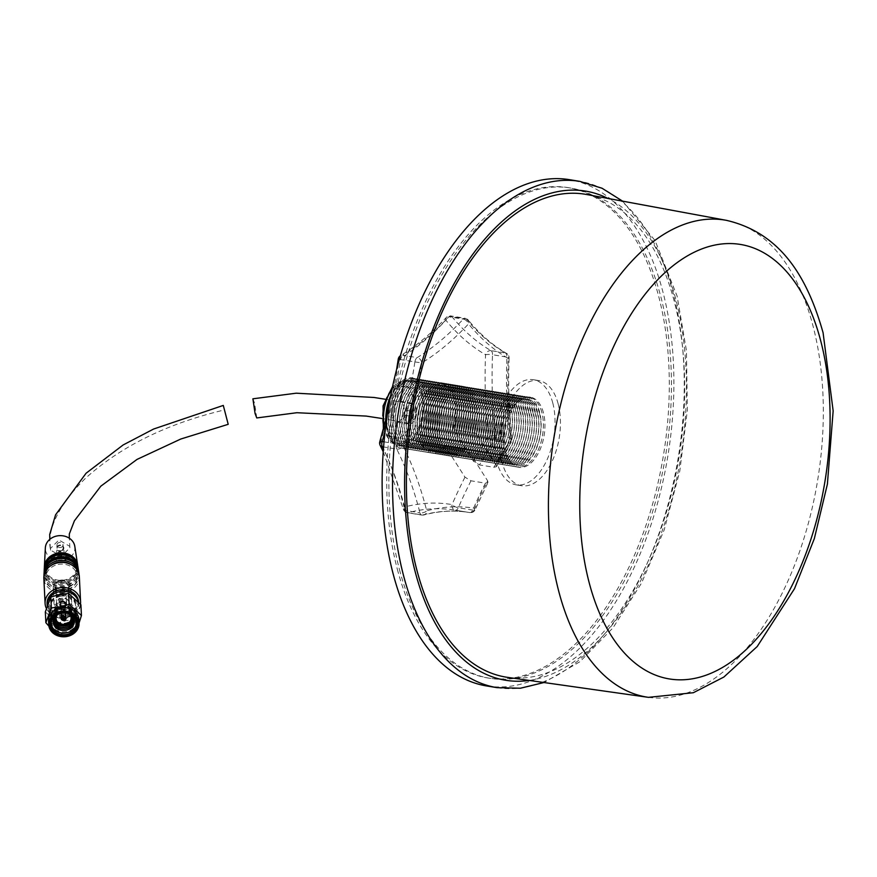 <?xml version="1.0" encoding="UTF-8"?>
<svg xmlns="http://www.w3.org/2000/svg" width="877" height="877" viewBox="0 0 877 877"><rect width="100%" height="100%" fill="white"/><g stroke="black" fill="none" stroke-linecap="round" stroke-linejoin="round"><path stroke-width="0.66" stroke-dasharray="4.38 3.29" d="M405.196 419.436A10.524 5.821 99.3 0 0 409.044 424.051A10.524 5.821 99.3 0 0 415.183 418.987A10.524 5.821 99.3 0 0 416.268 407.871A10.524 5.821 99.3 0 0 412.431 403.267A10.524 5.821 99.3 0 0 406.292 408.32A10.524 5.821 99.3 0 0 405.196 419.436M392.633 417.386A10.524 5.821 99.3 0 0 396.47 421.99A10.524 5.821 99.3 0 0 402.62 416.937A10.524 5.821 99.3 0 0 403.705 405.821A10.524 5.821 99.3 0 0 399.868 401.217A10.524 5.821 99.3 0 0 393.729 406.27A10.524 5.821 99.3 0 0 392.633 417.386M507.651 677.373A244.661 135.201 99.3 0 0 649.397 558.397A244.661 135.201 99.3 0 0 674.216 301.26A244.661 135.201 99.3 0 0 586.505 194.475M486.669 685.957A256.501 141.745 99.3 0 0 636.329 562.749A256.501 141.745 99.3 0 0 662.913 291.898A256.501 141.745 99.3 0 0 569.348 179.653M399.484 569.633A248.443 137.294 99.3 0 0 490.111 678.349A248.443 137.294 99.3 0 0 635.069 559.011A248.443 137.294 99.3 0 0 660.809 296.678A248.443 137.294 99.3 0 0 570.182 187.963A248.443 137.294 99.3 0 0 425.235 307.301A248.443 137.294 99.3 0 0 399.484 569.633M397.347 569.283A248.443 137.294 99.3 0 0 487.974 677.998A248.443 137.294 99.3 0 0 632.92 558.66A248.443 137.294 99.3 0 0 658.671 296.327A248.443 137.294 99.3 0 0 568.044 187.612A248.443 137.294 99.3 0 0 423.087 306.95A248.443 137.294 99.3 0 0 397.347 569.283M552.784 403.014A53.278 29.434 99.3 0 0 533.348 379.697A53.278 29.434 99.3 0 0 502.269 405.295A53.278 29.434 99.3 0 0 496.744 461.543A53.278 29.434 99.3 0 0 516.18 484.849A53.278 29.434 99.3 0 0 547.259 459.263A53.278 29.434 99.3 0 0 552.784 403.014M558.167 403.891A53.278 29.434 99.3 0 0 538.73 380.574A53.278 29.434 99.3 0 0 507.651 406.172A53.278 29.434 99.3 0 0 502.126 462.42A53.278 29.434 99.3 0 0 521.563 485.737A53.278 29.434 99.3 0 0 552.642 460.14A53.278 29.434 99.3 0 0 558.167 403.891M541.876 412.508A35.518 19.623 99.3 0 0 528.919 396.974A35.518 19.623 99.3 0 0 516.761 401.502A35.518 19.623 99.3 0 0 504.516 451.534A35.497 19.623 99.3 0 0 507.388 458.89A35.497 19.623 99.3 0 0 533.413 458.265A35.497 19.623 99.3 0 0 541.854 412.519A35.497 19.623 99.3 0 0 516.75 401.513A35.497 19.623 99.3 0 0 504.516 451.523A35.518 19.623 99.3 0 0 507.388 458.901A35.518 19.623 99.3 0 0 517.474 467.068A35.518 19.623 99.3 0 0 538.193 450.011A35.518 19.623 99.3 0 0 541.876 412.508M543.444 412.771A35.518 19.623 99.3 0 0 530.486 397.226A35.518 19.623 99.3 0 0 509.767 414.284A35.518 19.623 99.3 0 0 506.084 451.787A35.518 19.623 99.3 0 0 519.041 467.331A35.518 19.623 99.3 0 0 539.761 450.263A35.518 19.623 99.3 0 0 543.444 412.771M539.541 413.615A33.183 18.34 99.3 0 0 514.909 404.472A33.183 18.34 99.3 0 0 504.626 450.065A33.183 18.34 99.3 0 0 529.259 459.208A33.183 18.34 99.3 0 0 539.541 413.615M539.651 412.157A35.497 19.623 99.3 0 0 513.297 402.379A35.497 19.623 99.3 0 0 502.313 451.162A35.497 19.623 99.3 0 0 528.667 460.94A35.497 19.623 99.3 0 0 539.651 412.157M537.338 413.253A33.183 18.34 99.3 0 0 512.705 404.111A33.183 18.34 99.3 0 0 502.433 449.715A33.183 18.34 99.3 0 0 527.066 458.846A33.183 18.34 99.3 0 0 537.338 413.253M537.458 411.795A35.497 19.623 99.3 0 0 511.105 402.017A35.497 19.623 99.3 0 0 500.109 450.8A35.497 19.623 99.3 0 0 526.463 460.578A35.497 19.623 99.3 0 0 537.458 411.795M535.134 412.892A33.183 18.34 99.3 0 0 510.502 403.749A33.183 18.34 99.3 0 0 500.23 449.353A33.183 18.34 99.3 0 0 524.863 458.485A33.183 18.34 99.3 0 0 535.134 412.892M535.255 411.434A35.497 19.623 99.3 0 0 508.901 401.666A35.497 19.623 99.3 0 0 497.906 450.438A35.497 19.623 99.3 0 0 524.26 460.217A35.497 19.623 99.3 0 0 535.255 411.434M532.931 412.53A33.183 18.34 99.3 0 0 508.298 403.398A33.183 18.34 99.3 0 0 498.026 448.991A33.183 18.34 99.3 0 0 522.659 458.134A33.183 18.34 99.3 0 0 532.931 412.53M533.052 411.083A35.497 19.623 99.3 0 0 506.698 401.304A35.497 19.623 99.3 0 0 495.713 450.087A35.497 19.623 99.3 0 0 522.056 459.855A35.497 19.623 99.3 0 0 533.052 411.083M530.728 412.168A33.183 18.34 99.3 0 0 506.095 403.036A33.183 18.34 99.3 0 0 495.823 448.629A33.183 18.34 99.3 0 0 520.456 457.772A33.183 18.34 99.3 0 0 530.728 412.168M530.848 410.721A35.497 19.623 99.3 0 0 504.494 400.942A35.497 19.623 99.3 0 0 493.51 449.726A35.497 19.623 99.3 0 0 519.864 459.504A35.497 19.623 99.3 0 0 530.848 410.721M528.535 411.817A33.183 18.34 99.3 0 0 503.902 402.675A33.183 18.34 99.3 0 0 493.63 448.268A33.183 18.34 99.3 0 0 518.263 457.41A33.183 18.34 99.3 0 0 528.535 411.817M528.645 410.359A35.497 19.623 99.3 0 0 502.302 400.581A35.497 19.623 99.3 0 0 491.306 449.364A35.497 19.623 99.3 0 0 517.66 459.142A35.497 19.623 99.3 0 0 528.645 410.359M526.332 411.456A33.183 18.34 99.3 0 0 501.699 402.313A33.183 18.34 99.3 0 0 491.427 447.917A33.183 18.34 99.3 0 0 516.06 457.049A33.183 18.34 99.3 0 0 526.332 411.456M526.452 409.998A35.497 19.623 99.3 0 0 500.098 400.23A35.497 19.623 99.3 0 0 489.103 449.002A35.497 19.623 99.3 0 0 515.457 458.781A35.497 19.623 99.3 0 0 526.452 409.998M524.128 411.094A33.183 18.34 99.3 0 0 499.495 401.951A33.183 18.34 99.3 0 0 489.223 447.555A33.183 18.34 99.3 0 0 513.856 456.687A33.183 18.34 99.3 0 0 524.128 411.094M524.249 409.647A35.497 19.623 99.3 0 0 497.895 399.868A35.497 19.623 99.3 0 0 486.899 448.651A35.497 19.623 99.3 0 0 513.253 458.419A35.497 19.623 99.3 0 0 524.249 409.647M521.925 410.732A33.183 18.34 99.3 0 0 497.292 401.6A33.183 18.34 99.3 0 0 487.02 447.193A33.183 18.34 99.3 0 0 511.653 456.336A33.183 18.34 99.3 0 0 521.925 410.732M522.045 409.285A35.497 19.623 99.3 0 0 495.691 399.506A35.497 19.623 99.3 0 0 484.707 448.29A35.497 19.623 99.3 0 0 511.05 458.068A35.497 19.623 99.3 0 0 522.045 409.285M519.721 410.37A33.183 18.34 99.3 0 0 495.088 401.238A33.183 18.34 99.3 0 0 484.817 446.832A33.183 18.34 99.3 0 0 509.449 455.974A33.183 18.34 99.3 0 0 519.721 410.37M519.842 408.923A35.497 19.623 99.3 0 0 493.488 399.145A35.497 19.623 99.3 0 0 482.503 447.928A35.497 19.623 99.3 0 0 508.857 457.706A35.497 19.623 99.3 0 0 519.842 408.923M517.529 410.019A33.183 18.34 99.3 0 0 492.896 400.877A33.183 18.34 99.3 0 0 482.624 446.47A33.183 18.34 99.3 0 0 507.257 455.612A33.183 18.34 99.3 0 0 517.529 410.019M517.638 408.561A35.497 19.623 99.3 0 0 491.295 398.783A35.497 19.623 99.3 0 0 480.3 447.566A35.497 19.623 99.3 0 0 506.654 457.345A35.497 19.623 99.3 0 0 517.638 408.561M515.325 409.658A33.183 18.34 99.3 0 0 490.692 400.515A33.183 18.34 99.3 0 0 480.421 446.119A33.183 18.34 99.3 0 0 505.053 455.251A33.183 18.34 99.3 0 0 515.325 409.658M515.446 408.2A35.497 19.623 99.3 0 0 489.092 398.432A35.497 19.623 99.3 0 0 478.097 447.204A35.497 19.623 99.3 0 0 504.45 456.983A35.497 19.623 99.3 0 0 515.446 408.2M513.122 409.296A33.183 18.34 99.3 0 0 488.489 400.153A33.183 18.34 99.3 0 0 478.217 445.757A33.183 18.34 99.3 0 0 502.85 454.9A33.183 18.34 99.3 0 0 513.122 409.296M513.242 407.849A35.497 19.623 99.3 0 0 486.888 398.07A35.497 19.623 99.3 0 0 475.893 446.853A35.497 19.623 99.3 0 0 502.247 456.621A35.497 19.623 99.3 0 0 513.242 407.849M510.918 408.934A33.183 18.34 99.3 0 0 486.286 399.802A33.183 18.34 99.3 0 0 476.014 445.395A33.183 18.34 99.3 0 0 500.646 454.538A33.183 18.34 99.3 0 0 510.918 408.934M511.039 407.487A35.497 19.623 99.3 0 0 484.685 397.709A35.497 19.623 99.3 0 0 473.701 446.492A35.497 19.623 99.3 0 0 500.054 456.27A35.497 19.623 99.3 0 0 511.039 407.487M508.726 408.572A33.183 18.34 99.3 0 0 484.093 399.441A33.183 18.34 99.3 0 0 473.81 445.034A33.183 18.34 99.3 0 0 498.443 454.176A33.183 18.34 99.3 0 0 508.726 408.572M508.835 407.125A35.497 19.623 99.3 0 0 482.482 397.347A35.497 19.623 99.3 0 0 471.497 446.13A35.497 19.623 99.3 0 0 497.851 455.908A35.497 19.623 99.3 0 0 508.835 407.125M506.522 408.222A33.183 18.34 99.3 0 0 481.89 399.079A33.183 18.34 99.3 0 0 471.618 444.683A33.183 18.34 99.3 0 0 496.25 453.815A33.183 18.34 99.3 0 0 506.522 408.222M506.632 406.764A35.497 19.623 99.3 0 0 480.289 396.985A35.497 19.623 99.3 0 0 469.294 445.768A35.497 19.623 99.3 0 0 495.648 455.547A35.497 19.623 99.3 0 0 506.632 406.764M504.319 407.86A33.183 18.34 99.3 0 0 479.686 398.717A33.183 18.34 99.3 0 0 469.414 444.321A33.183 18.34 99.3 0 0 494.047 453.453A33.183 18.34 99.3 0 0 504.319 407.86M504.439 406.402A35.497 19.623 99.3 0 0 478.086 396.634A35.497 19.623 99.3 0 0 467.09 445.406A35.497 19.623 99.3 0 0 493.444 455.185A35.497 19.623 99.3 0 0 504.439 406.402M502.115 407.498A33.183 18.34 99.3 0 0 477.483 398.366A33.183 18.34 99.3 0 0 467.211 443.959A33.183 18.34 99.3 0 0 491.844 453.102A33.183 18.34 99.3 0 0 502.115 407.498M502.236 406.051A35.497 19.623 99.3 0 0 475.882 396.272A35.497 19.623 99.3 0 0 464.898 445.056A35.497 19.623 99.3 0 0 491.241 454.823A35.497 19.623 99.3 0 0 502.236 406.051M499.912 407.136A33.183 18.34 99.3 0 0 475.279 398.005A33.183 18.34 99.3 0 0 465.007 443.598A33.183 18.34 99.3 0 0 489.64 452.74A33.183 18.34 99.3 0 0 499.912 407.136M500.033 405.689A35.497 19.623 99.3 0 0 473.679 395.911A35.497 19.623 99.3 0 0 462.694 444.694A35.497 19.623 99.3 0 0 489.048 454.472A35.497 19.623 99.3 0 0 500.033 405.689M497.719 406.785A33.183 18.34 99.3 0 0 473.087 397.643A33.183 18.34 99.3 0 0 462.804 443.236A33.183 18.34 99.3 0 0 487.437 452.379A33.183 18.34 99.3 0 0 497.719 406.785M497.829 405.327A35.497 19.623 99.3 0 0 471.475 395.549A35.497 19.623 99.3 0 0 460.491 444.332A35.497 19.623 99.3 0 0 486.845 454.111A35.497 19.623 99.3 0 0 497.829 405.327M495.516 406.424A33.183 18.34 99.3 0 0 470.883 397.281A33.183 18.34 99.3 0 0 460.611 442.885A33.183 18.34 99.3 0 0 485.244 452.017A33.183 18.34 99.3 0 0 495.516 406.424M495.637 404.966A35.497 19.623 99.3 0 0 469.283 395.187A35.497 19.623 99.3 0 0 458.287 443.97A35.497 19.623 99.3 0 0 484.641 453.749A35.497 19.623 99.3 0 0 495.637 404.966M493.312 406.062A33.183 18.34 99.3 0 0 468.68 396.919A33.183 18.34 99.3 0 0 458.408 442.523A33.183 18.34 99.3 0 0 483.041 451.655A33.183 18.34 99.3 0 0 493.312 406.062M493.433 404.615A35.497 19.623 99.3 0 0 467.079 394.836A35.497 19.623 99.3 0 0 456.084 443.619A35.497 19.623 99.3 0 0 482.438 453.387A35.497 19.623 99.3 0 0 493.433 404.615M491.109 405.7A33.183 18.34 99.3 0 0 466.476 396.568A33.183 18.34 99.3 0 0 456.204 442.161A33.183 18.34 99.3 0 0 480.837 451.304A33.183 18.34 99.3 0 0 491.109 405.7M491.23 404.253A35.497 19.623 99.3 0 0 464.876 394.475A35.497 19.623 99.3 0 0 453.891 443.258A35.497 19.623 99.3 0 0 480.234 453.036A35.497 19.623 99.3 0 0 491.23 404.253M488.906 405.338A33.183 18.34 99.3 0 0 464.273 396.207A33.183 18.34 99.3 0 0 454.001 441.8A33.183 18.34 99.3 0 0 478.634 450.942A33.183 18.34 99.3 0 0 488.906 405.338M489.026 403.891A35.497 19.623 99.3 0 0 462.672 394.113A35.497 19.623 99.3 0 0 451.688 442.896A35.497 19.623 99.3 0 0 478.042 452.675A35.497 19.623 99.3 0 0 489.026 403.891M486.713 404.988A33.183 18.34 99.3 0 0 462.08 395.845A33.183 18.34 99.3 0 0 451.808 441.438A33.183 18.34 99.3 0 0 476.441 450.581A33.183 18.34 99.3 0 0 486.713 404.988M486.823 403.53A35.497 19.623 99.3 0 0 460.469 393.751A35.497 19.623 99.3 0 0 449.484 442.534A35.497 19.623 99.3 0 0 475.838 452.313A35.497 19.623 99.3 0 0 486.823 403.53M484.51 404.626A33.183 18.34 99.3 0 0 459.877 395.483A33.183 18.34 99.3 0 0 449.605 441.087A33.183 18.34 99.3 0 0 474.238 450.219A33.183 18.34 99.3 0 0 484.51 404.626M484.63 403.168A35.497 19.623 99.3 0 0 458.276 393.4A35.497 19.623 99.3 0 0 447.281 442.172A35.497 19.623 99.3 0 0 473.635 451.951A35.497 19.623 99.3 0 0 484.63 403.168M482.306 404.264A33.183 18.34 99.3 0 0 457.673 395.121A33.183 18.34 99.3 0 0 447.402 440.725A33.183 18.34 99.3 0 0 472.034 449.868A33.183 18.34 99.3 0 0 482.306 404.264M482.427 402.817A35.497 19.623 99.3 0 0 456.073 393.039A35.497 19.623 99.3 0 0 445.077 441.822A35.497 19.623 99.3 0 0 471.431 451.589A35.497 19.623 99.3 0 0 482.427 402.817M480.103 403.902A33.183 18.34 99.3 0 0 455.47 394.771A33.183 18.34 99.3 0 0 445.198 440.364A33.183 18.34 99.3 0 0 469.831 449.506A33.183 18.34 99.3 0 0 480.103 403.902M480.223 402.455A35.497 19.623 99.3 0 0 453.869 392.677A35.497 19.623 99.3 0 0 442.885 441.46A35.497 19.623 99.3 0 0 469.228 451.238A35.497 19.623 99.3 0 0 480.223 402.455M477.899 403.541A33.183 18.34 99.3 0 0 453.266 394.409A33.183 18.34 99.3 0 0 442.995 440.002A33.183 18.34 99.3 0 0 467.627 449.145A33.183 18.34 99.3 0 0 477.899 403.541M478.02 402.094A35.497 19.623 99.3 0 0 451.666 392.315A35.497 19.623 99.3 0 0 440.682 441.098A35.497 19.623 99.3 0 0 467.035 450.877A35.497 19.623 99.3 0 0 478.02 402.094M475.707 403.19A33.183 18.34 99.3 0 0 451.074 394.047A33.183 18.34 99.3 0 0 440.802 439.651A33.183 18.34 99.3 0 0 465.435 448.783A33.183 18.34 99.3 0 0 475.707 403.19M475.816 401.732A35.497 19.623 99.3 0 0 449.473 391.953A35.497 19.623 99.3 0 0 438.478 440.736A35.497 19.623 99.3 0 0 464.832 450.515A35.497 19.623 99.3 0 0 475.816 401.732M473.503 402.828A33.183 18.34 99.3 0 0 448.871 393.685A33.183 18.34 99.3 0 0 438.599 439.289A33.183 18.34 99.3 0 0 463.231 448.421A33.183 18.34 99.3 0 0 473.503 402.828M473.624 401.37A35.497 19.623 99.3 0 0 447.27 391.602A35.497 19.623 99.3 0 0 436.275 440.375A35.497 19.623 99.3 0 0 462.628 450.153A35.497 19.623 99.3 0 0 473.624 401.37M471.3 402.466A33.183 18.34 99.3 0 0 446.667 393.324A33.183 18.34 99.3 0 0 436.395 438.928A33.183 18.34 99.3 0 0 461.028 448.07A33.183 18.34 99.3 0 0 471.3 402.466M471.42 401.019A35.497 19.623 99.3 0 0 445.067 391.241A35.497 19.623 99.3 0 0 434.071 440.024A35.497 19.623 99.3 0 0 460.425 449.791A35.497 19.623 99.3 0 0 471.42 401.019M469.096 402.104A33.183 18.34 99.3 0 0 444.464 392.973A33.183 18.34 99.3 0 0 434.192 438.566A33.183 18.34 99.3 0 0 458.824 447.708A33.183 18.34 99.3 0 0 469.096 402.104M469.217 400.657A35.497 19.623 99.3 0 0 442.863 390.879A35.497 19.623 99.3 0 0 431.879 439.662A35.497 19.623 99.3 0 0 458.232 449.441A35.497 19.623 99.3 0 0 469.217 400.657M466.904 401.754A33.183 18.34 99.3 0 0 442.26 392.611A33.183 18.34 99.3 0 0 431.988 438.204A33.183 18.34 99.3 0 0 456.621 447.347A33.183 18.34 99.3 0 0 466.904 401.754M467.013 400.296A35.497 19.623 99.3 0 0 440.66 390.517A35.497 19.623 99.3 0 0 429.675 439.3A35.497 19.623 99.3 0 0 456.029 449.079A35.497 19.623 99.3 0 0 467.013 400.296M464.7 401.392A33.183 18.34 99.3 0 0 440.068 392.249A33.183 18.34 99.3 0 0 429.796 437.853A33.183 18.34 99.3 0 0 454.429 446.985A33.183 18.34 99.3 0 0 464.7 401.392M464.81 399.934A35.497 19.623 99.3 0 0 438.467 390.155A35.497 19.623 99.3 0 0 427.472 438.938A35.497 19.623 99.3 0 0 453.826 448.717A35.497 19.623 99.3 0 0 464.81 399.934M462.497 401.03A33.183 18.34 99.3 0 0 437.864 391.887A33.183 18.34 99.3 0 0 427.592 437.491A33.183 18.34 99.3 0 0 452.225 446.623A33.183 18.34 99.3 0 0 462.497 401.03M462.617 399.583A35.497 19.623 99.3 0 0 436.264 389.805A35.497 19.623 99.3 0 0 425.268 438.577A35.497 19.623 99.3 0 0 451.622 448.355A35.497 19.623 99.3 0 0 462.617 399.583M460.293 400.668A33.183 18.34 99.3 0 0 435.661 391.537A33.183 18.34 99.3 0 0 425.389 437.13A33.183 18.34 99.3 0 0 450.022 446.272A33.183 18.34 99.3 0 0 460.293 400.668M460.414 399.221A35.497 19.623 99.3 0 0 434.06 389.443A35.497 19.623 99.3 0 0 423.065 438.226A35.497 19.623 99.3 0 0 449.419 448.004A35.497 19.623 99.3 0 0 460.414 399.221M458.09 400.307A33.183 18.34 99.3 0 0 433.457 391.175A33.183 18.34 99.3 0 0 423.185 436.768A33.183 18.34 99.3 0 0 447.818 445.911A33.183 18.34 99.3 0 0 458.09 400.307M458.211 398.86A35.497 19.623 99.3 0 0 431.857 389.081A35.497 19.623 99.3 0 0 420.872 437.864A35.497 19.623 99.3 0 0 447.226 447.643A35.497 19.623 99.3 0 0 458.211 398.86M455.897 399.956A33.183 18.34 99.3 0 0 431.265 390.813A33.183 18.34 99.3 0 0 420.982 436.406A33.183 18.34 99.3 0 0 445.615 445.549A33.183 18.34 99.3 0 0 455.897 399.956M456.007 398.498A35.497 19.623 99.3 0 0 429.653 388.719A35.497 19.623 99.3 0 0 418.669 437.502A35.497 19.623 99.3 0 0 445.023 447.281A35.497 19.623 99.3 0 0 456.007 398.498M453.694 399.594A33.183 18.34 99.3 0 0 429.061 390.451A33.183 18.34 99.3 0 0 418.789 436.055A33.183 18.34 99.3 0 0 443.422 445.187A33.183 18.34 99.3 0 0 453.694 399.594M453.804 398.136A35.497 19.623 99.3 0 0 427.461 388.368A35.497 19.623 99.3 0 0 416.465 437.141A35.497 19.623 99.3 0 0 442.819 446.919A35.497 19.623 99.3 0 0 453.804 398.136M451.491 399.232A33.183 18.34 99.3 0 0 426.858 390.09A33.183 18.34 99.3 0 0 416.586 435.694A33.183 18.34 99.3 0 0 441.219 444.836A33.183 18.34 99.3 0 0 451.491 399.232M451.611 397.785A35.497 19.623 99.3 0 0 425.257 388.007A35.497 19.623 99.3 0 0 414.262 436.79A35.497 19.623 99.3 0 0 440.616 446.557A35.497 19.623 99.3 0 0 451.611 397.785M449.287 398.871A33.183 18.34 99.3 0 0 424.654 389.739A33.183 18.34 99.3 0 0 414.382 435.332A33.183 18.34 99.3 0 0 439.015 444.475A33.183 18.34 99.3 0 0 449.287 398.871M449.408 397.424A35.497 19.623 99.3 0 0 423.054 387.645A35.497 19.623 99.3 0 0 412.069 436.428A35.497 19.623 99.3 0 0 438.412 446.207A35.497 19.623 99.3 0 0 449.408 397.424M447.084 398.509A33.183 18.34 99.3 0 0 422.451 389.377A33.183 18.34 99.3 0 0 412.179 434.97A33.183 18.34 99.3 0 0 436.812 444.113A33.183 18.34 99.3 0 0 447.084 398.509M447.204 397.062A35.497 19.623 99.3 0 0 420.85 387.283A35.497 19.623 99.3 0 0 409.866 436.066A35.497 19.623 99.3 0 0 436.22 445.845A35.497 19.623 99.3 0 0 447.204 397.062M444.891 398.158A33.183 18.34 99.3 0 0 420.258 389.015A33.183 18.34 99.3 0 0 409.976 434.619A33.183 18.34 99.3 0 0 434.608 443.751A33.183 18.34 99.3 0 0 444.891 398.158M445.001 396.7A35.497 19.623 99.3 0 0 418.647 386.921A35.497 19.623 99.3 0 0 407.662 435.705A35.497 19.623 99.3 0 0 434.016 445.483A35.497 19.623 99.3 0 0 445.001 396.7M442.688 397.796A33.183 18.34 99.3 0 0 418.055 388.654A33.183 18.34 99.3 0 0 407.783 434.258A33.183 18.34 99.3 0 0 432.416 443.389A33.183 18.34 99.3 0 0 442.688 397.796M442.808 396.338A35.497 19.623 99.3 0 0 416.454 386.571A35.497 19.623 99.3 0 0 405.459 435.343A35.497 19.623 99.3 0 0 431.813 445.121A35.497 19.623 99.3 0 0 442.808 396.338M440.484 397.434A33.183 18.34 99.3 0 0 415.851 388.292A33.183 18.34 99.3 0 0 405.58 433.896A33.183 18.34 99.3 0 0 430.212 443.038A33.183 18.34 99.3 0 0 440.484 397.434M440.605 395.987A35.497 19.623 99.3 0 0 414.251 386.209A35.497 19.623 99.3 0 0 403.256 434.992A35.497 19.623 99.3 0 0 429.609 444.76A35.497 19.623 99.3 0 0 440.605 395.987M438.281 397.073A33.183 18.34 99.3 0 0 413.648 387.941A33.183 18.34 99.3 0 0 403.376 433.534A33.183 18.34 99.3 0 0 428.009 442.677A33.183 18.34 99.3 0 0 438.281 397.073M438.401 395.626A35.497 19.623 99.3 0 0 412.047 385.847A35.497 19.623 99.3 0 0 401.063 434.63A35.497 19.623 99.3 0 0 427.406 444.409A35.497 19.623 99.3 0 0 438.401 395.626M436.077 396.722A33.183 18.34 99.3 0 0 411.445 387.579A33.183 18.34 99.3 0 0 401.173 433.172A33.183 18.34 99.3 0 0 425.805 442.315A33.183 18.34 99.3 0 0 436.077 396.722M436.198 395.264A35.497 19.623 99.3 0 0 409.844 385.485A35.497 19.623 99.3 0 0 398.86 434.268A35.497 19.623 99.3 0 0 425.213 444.047A35.497 19.623 99.3 0 0 436.198 395.264M433.885 396.36A33.183 18.34 99.3 0 0 409.252 387.217A33.183 18.34 99.3 0 0 398.98 432.821A33.183 18.34 99.3 0 0 423.613 441.953A33.183 18.34 99.3 0 0 433.885 396.36M433.994 394.902A35.497 19.623 99.3 0 0 407.652 385.124A35.497 19.623 99.3 0 0 396.656 433.907A35.497 19.623 99.3 0 0 423.01 443.685A35.497 19.623 99.3 0 0 433.994 394.902M431.681 395.998A33.183 18.34 99.3 0 0 407.049 386.856A33.183 18.34 99.3 0 0 396.777 432.46A33.183 18.34 99.3 0 0 421.409 441.591A33.183 18.34 99.3 0 0 431.681 395.998M431.802 394.54A35.497 19.623 99.3 0 0 405.448 384.773A35.497 19.623 99.3 0 0 394.453 433.545A35.497 19.623 99.3 0 0 420.807 443.323A35.497 19.623 99.3 0 0 431.802 394.54M429.478 395.637A33.183 18.34 99.3 0 0 404.845 386.505A33.183 18.34 99.3 0 0 394.573 432.098A33.183 18.34 99.3 0 0 419.206 441.241A33.183 18.34 99.3 0 0 429.478 395.637M429.598 394.19A35.497 19.623 99.3 0 0 403.245 384.411A35.497 19.623 99.3 0 0 392.249 433.194A35.497 19.623 99.3 0 0 418.603 442.973A35.497 19.623 99.3 0 0 429.598 394.19M427.274 395.275A33.183 18.34 99.3 0 0 402.642 386.143A33.183 18.34 99.3 0 0 392.37 431.736A33.183 18.34 99.3 0 0 417.003 440.879A33.183 18.34 99.3 0 0 427.274 395.275M427.395 393.828A35.497 19.623 99.3 0 0 401.041 384.049A35.497 19.623 99.3 0 0 390.057 432.832A35.497 19.623 99.3 0 0 416.4 442.611A35.497 19.623 99.3 0 0 427.395 393.828M425.071 394.924A33.183 18.34 99.3 0 0 400.438 385.781A33.183 18.34 99.3 0 0 390.166 431.374A33.183 18.34 99.3 0 0 414.799 440.517A33.183 18.34 99.3 0 0 425.071 394.924M386.362 417.89A35.497 19.623 99.3 0 0 387.853 432.471A35.497 19.623 99.3 0 0 414.207 442.249A35.497 19.623 99.3 0 0 425.192 393.466A35.497 19.623 99.3 0 0 408.901 377.899A35.497 19.623 99.3 0 0 390.166 398.333M422.878 394.562A33.183 18.34 99.3 0 0 410.765 380.037A33.183 18.34 99.3 0 0 391.405 395.976A33.183 18.34 99.3 0 0 387.974 431.024A33.183 18.34 99.3 0 0 400.076 445.538A33.183 18.34 99.3 0 0 419.436 429.598A33.183 18.34 99.3 0 0 422.878 394.562M385.803 420.105A33.183 18.34 99.3 0 0 387.206 430.892A33.183 18.34 99.3 0 0 399.32 445.417A33.183 18.34 99.3 0 0 418.68 429.478A33.183 18.34 99.3 0 0 422.111 394.442A33.183 18.34 99.3 0 0 410.008 379.916A33.183 18.34 99.3 0 0 390.638 395.889M421.267 395.319A31.572 17.441 99.3 0 0 409.756 381.506A31.572 17.441 99.3 0 0 391.328 396.678A31.572 17.441 99.3 0 0 388.062 430.004A31.572 17.441 99.3 0 0 399.572 443.828A31.572 17.441 99.3 0 0 418 428.656A31.572 17.441 99.3 0 0 421.267 395.319M453.091 429.302A34.115 18.845 99.3 0 0 450.449 390.09A34.115 18.845 99.3 0 0 427.088 392.074A34.115 18.845 99.3 0 0 419.173 438.741A34.115 18.845 99.3 0 0 444.595 445.198L445.812 446.163A35.497 19.623 -80.7 0 1 419.184 439.87A35.497 19.623 -80.7 0 1 427.373 391.131A35.497 19.623 -80.7 0 1 451.765 389.191A35.497 19.623 -80.7 0 1 454.308 430.278L473.47 461.258L479.489 464.92A343.313 189.717 -80.7 0 1 494.047 440.901L508.474 443.258A343.313 189.717 99.3 0 0 493.915 467.266L479.489 464.92M445.812 446.163L445.987 444.902L448.015 446.525L448.191 445.264L450.208 446.886L450.394 445.626L452.411 447.248L452.598 445.987L454.615 447.61L454.801 446.349L456.818 447.961L456.994 446.7L459.022 448.322L459.197 447.062L461.214 448.684L461.401 447.423L463.418 449.046L463.604 447.785L465.621 449.408L465.808 448.147L467.825 449.758A35.497 19.623 -80.7 0 1 441.197 443.466A35.497 19.623 -80.7 0 1 449.375 394.716A35.497 19.623 -80.7 0 1 473.777 392.786A35.497 19.623 -80.7 0 1 476.321 433.874L496.141 464.963A348.322 192.491 -80.7 0 1 510.973 440.484A348.322 192.491 -80.7 0 1 508.211 358.419A348.322 192.491 -80.7 0 1 468.515 323.909A348.322 192.491 -80.7 0 1 421.771 362.935A348.322 192.491 -80.7 0 1 403.179 446.108A348.322 192.491 -80.7 0 1 426.737 510.809A348.322 192.491 -80.7 0 1 474.709 508.298A348.322 192.491 -80.7 0 1 487.645 480.848L467.825 449.758M465.808 448.147A33.183 18.34 -80.7 0 1 441.186 441.591A33.183 18.34 -80.7 0 1 448.914 396.294A33.183 18.34 -80.7 0 1 471.585 394.288A33.183 18.34 -80.7 0 1 474.304 432.251L474.117 433.512L472.1 431.89L471.914 433.15L469.897 431.528L469.71 432.789L467.693 431.177L467.518 432.438L465.49 430.815L465.314 432.076L463.297 430.454L463.111 431.714L461.094 430.092L460.907 431.352L458.89 429.741L458.704 431.002L456.687 429.379L456.511 430.64L454.483 429.017L454.308 430.278M465.621 449.408A35.497 19.623 -80.7 0 1 438.993 443.104A35.497 19.623 -80.7 0 1 447.182 394.365A35.497 19.623 -80.7 0 1 471.574 392.425A35.497 19.623 -80.7 0 1 474.117 433.512M463.604 447.785A33.183 18.34 -80.7 0 1 438.982 441.23A33.183 18.34 -80.7 0 1 446.711 395.933A33.183 18.34 -80.7 0 1 469.392 393.926A33.183 18.34 -80.7 0 1 472.1 431.89M463.418 449.046A35.497 19.623 -80.7 0 1 436.79 442.742A35.497 19.623 -80.7 0 1 444.979 394.003A35.497 19.623 -80.7 0 1 469.381 392.063A35.497 19.623 -80.7 0 1 471.914 433.15M461.401 447.423A33.183 18.34 -80.7 0 1 436.779 440.868A33.183 18.34 -80.7 0 1 444.518 395.571A33.183 18.34 -80.7 0 1 467.189 393.576A33.183 18.34 -80.7 0 1 469.897 431.528M461.214 448.684A35.497 19.623 -80.7 0 1 434.597 442.381A35.497 19.623 -80.7 0 1 442.775 393.641A35.497 19.623 -80.7 0 1 467.178 391.701A35.497 19.623 -80.7 0 1 469.71 432.789M459.197 447.062A33.183 18.34 -80.7 0 1 434.575 440.506A33.183 18.34 -80.7 0 1 442.315 395.209A33.183 18.34 -80.7 0 1 464.985 393.214A33.183 18.34 -80.7 0 1 467.693 431.177M459.022 448.322A35.497 19.623 -80.7 0 1 432.394 442.019A35.497 19.623 -80.7 0 1 440.572 393.28A35.497 19.623 -80.7 0 1 464.974 391.35A35.497 19.623 -80.7 0 1 467.518 432.438M456.994 446.7A33.183 18.34 -80.7 0 1 432.372 440.144A33.183 18.34 -80.7 0 1 440.111 394.858A33.183 18.34 -80.7 0 1 462.782 392.852A33.183 18.34 -80.7 0 1 465.49 430.815M456.818 447.961A35.497 19.623 -80.7 0 1 430.19 441.668A35.497 19.623 -80.7 0 1 438.379 392.918A35.497 19.623 -80.7 0 1 462.771 390.989A35.497 19.623 -80.7 0 1 465.314 432.076M454.801 446.349A33.183 18.34 -80.7 0 1 430.179 439.794A33.183 18.34 -80.7 0 1 437.908 394.497A33.183 18.34 -80.7 0 1 460.589 392.49A33.183 18.34 -80.7 0 1 463.297 430.454M454.615 447.61A35.497 19.623 -80.7 0 1 427.987 441.306A35.497 19.623 -80.7 0 1 436.176 392.567A35.497 19.623 -80.7 0 1 460.568 390.627A35.497 19.623 -80.7 0 1 463.111 431.714M452.598 445.987A33.183 18.34 -80.7 0 1 427.976 439.432A33.183 18.34 -80.7 0 1 435.716 394.135A33.183 18.34 -80.7 0 1 458.386 392.129A33.183 18.34 -80.7 0 1 461.094 430.092M452.411 447.248A35.497 19.623 -80.7 0 1 425.783 440.945A35.497 19.623 -80.7 0 1 433.972 392.205A35.497 19.623 -80.7 0 1 458.375 390.265A35.497 19.623 -80.7 0 1 460.907 431.352M450.394 445.626A33.183 18.34 -80.7 0 1 425.773 439.07A33.183 18.34 -80.7 0 1 433.512 393.773A33.183 18.34 -80.7 0 1 456.183 391.778A33.183 18.34 -80.7 0 1 458.89 429.741M450.208 446.886A35.497 19.623 -80.7 0 1 423.591 440.583A35.497 19.623 -80.7 0 1 431.769 391.844A35.497 19.623 -80.7 0 1 456.172 389.914A35.497 19.623 -80.7 0 1 458.704 431.002M448.191 445.264A33.183 18.34 -80.7 0 1 423.569 438.708A33.183 18.34 -80.7 0 1 431.309 393.411A33.183 18.34 -80.7 0 1 453.979 391.416A33.183 18.34 -80.7 0 1 456.687 429.379M448.015 446.525A35.497 19.623 -80.7 0 1 421.388 440.221A35.497 19.623 -80.7 0 1 429.566 391.482A35.497 19.623 -80.7 0 1 453.968 389.552A35.497 19.623 -80.7 0 1 456.511 430.64M445.987 444.902A33.183 18.34 -80.7 0 1 421.366 438.347A33.183 18.34 -80.7 0 1 429.105 393.06A33.183 18.34 -80.7 0 1 451.776 391.054A33.183 18.34 -80.7 0 1 454.483 429.017M487.645 480.848L487.952 482.525L485.419 483.161L470.993 480.804L464.974 477.154L444.595 445.198M493.915 467.266L496.426 466.674L496.141 464.963M476.321 433.874L474.304 432.251M60.798 550.723A3.08 2.609 177.2 0 0 59.472 545.647A3.08 2.609 177.2 0 0 60.798 550.723M60.645 547.533A3.08 2.609 177.2 0 0 59.307 542.457A3.08 2.609 177.2 0 0 60.645 547.533M50.592 550.109L50.373 548.607L58.902 539.991L69.667 546.261L69.886 547.763L61.368 556.38L50.592 550.109C45.768 528.403 62.07 501.173 85.551 478.239C120.829 446.349 167.134 423.591 224.468 409.932M409.373 415.084A2.587 1.425 99.3 0 0 410.315 416.213A2.587 1.425 99.3 0 0 411.828 414.974A2.587 1.425 99.3 0 0 412.102 412.234A2.587 1.425 99.3 0 0 411.149 411.105A2.587 1.425 99.3 0 0 409.647 412.343A2.587 1.425 99.3 0 0 409.373 415.084M404.429 414.273A2.587 1.425 99.3 0 0 405.371 415.402A2.587 1.425 99.3 0 0 406.884 414.163A2.587 1.425 99.3 0 0 407.147 411.434A2.587 1.425 99.3 0 0 406.204 410.293A2.587 1.425 99.3 0 0 404.692 411.543A2.587 1.425 99.3 0 0 404.429 414.273M256.753 417.945L254.571 403.19L252.894 398.805M415.873 408.287L414.832 418.658L409.088 423.284L405.602 419.031L406.643 408.66L412.387 404.034L415.873 408.287M58.167 564.448A15.786 13.374 -2.8 0 1 77.351 576.682A15.786 13.374 -2.8 0 1 65.008 590.484A15.786 13.374 -2.8 0 1 45.823 578.25A15.786 13.374 -2.8 0 1 58.167 564.448M71.026 564.591A15.786 13.374 -2.8 0 1 77.253 574.599A15.786 13.374 -2.8 0 1 64.909 588.39A15.786 13.374 -2.8 0 1 45.714 576.156A15.786 13.374 -2.8 0 1 50.921 565.588M78.568 571.179A17.332 14.69 -2.8 0 1 65.139 587.579A17.332 14.69 -2.8 0 1 44.069 572.889M78.996 574.271A17.551 14.876 -2.8 0 1 65.293 589.848A17.551 14.876 -2.8 0 1 43.949 576.014M57.959 560.271A15.786 13.374 -2.8 0 1 77.143 572.506A15.786 13.374 -2.8 0 1 64.799 586.296A15.786 13.374 -2.8 0 1 45.615 574.062A15.786 13.374 -2.8 0 1 57.959 560.271M73.734 562.804A15.786 13.374 -2.8 0 1 77.044 570.412A15.786 13.374 -2.8 0 1 64.701 584.214A15.786 13.374 -2.8 0 1 45.505 571.979A15.786 13.374 -2.8 0 1 48.049 564.086M77.943 567.046A16.915 14.339 -2.8 0 1 64.843 583.052A16.915 14.339 -2.8 0 1 44.278 568.713M78.371 570.149A17.123 14.514 -2.8 0 1 64.986 585.31A17.123 14.514 -2.8 0 1 44.168 571.837M57.75 556.084A15.786 13.374 -2.8 0 1 76.935 568.318A15.786 13.374 -2.8 0 1 64.591 582.12A15.786 13.374 -2.8 0 1 45.407 569.886A15.786 13.374 -2.8 0 1 57.75 556.084M75.29 561.028A15.786 13.374 -2.8 0 1 76.836 566.224A15.786 13.374 -2.8 0 1 64.492 580.026A15.786 13.374 -2.8 0 1 45.297 567.792A15.786 13.374 -2.8 0 1 46.317 562.464M74.808 546.382A14.799 12.541 -2.8 0 1 63.341 560.392A14.799 12.541 -2.8 0 1 45.352 547.84M77.735 566.016A16.696 14.153 -2.8 0 1 64.69 580.782A16.696 14.153 -2.8 0 1 44.376 567.66M60.941 551.238A3.705 3.135 -2.8 0 1 56.435 548.366A3.705 3.135 -2.8 0 1 59.329 545.132A3.705 3.135 -2.8 0 1 63.835 548.004A3.705 3.135 -2.8 0 1 60.941 551.238M61.269 557.882A3.705 3.135 -2.8 0 1 56.764 555.009A3.705 3.135 -2.8 0 1 59.658 551.776A3.705 3.135 -2.8 0 1 64.164 554.648A3.705 3.135 -2.8 0 1 61.269 557.882M63.341 599.649A3.705 3.135 -2.8 0 1 58.836 596.777A3.705 3.135 -2.8 0 1 61.73 593.543A3.705 3.135 -2.8 0 1 66.235 596.415A3.705 3.135 -2.8 0 1 63.341 599.649M63.637 605.623A3.705 3.135 -2.8 0 1 59.132 602.751A3.705 3.135 -2.8 0 1 62.026 599.517A3.705 3.135 -2.8 0 1 66.531 602.389A3.705 3.135 -2.8 0 1 63.637 605.623M80.443 604.198A17.759 15.052 -2.8 0 1 66.685 617.211A17.759 15.052 -2.8 0 1 46.382 608.452M79.325 576.595A17.759 15.052 -2.8 0 1 65.435 592.107A17.759 15.052 -2.8 0 1 43.85 578.349M60.042 595.34A13.835 11.73 -2.8 0 1 76.54 604.023A13.835 11.73 -2.8 0 1 66.027 618.164A13.835 11.73 -2.8 0 1 49.529 609.482A13.835 11.73 -2.8 0 1 60.042 595.34M80.903 604.724L75.422 619.535L66.488 620.467L57.641 623.13L45.33 611.916M60.305 596.338A12.629 10.699 -2.8 0 1 75.652 606.128A12.629 10.699 -2.8 0 1 65.775 617.167A12.629 10.699 -2.8 0 1 50.427 607.377A12.629 10.699 -2.8 0 1 60.305 596.338M60.25 595.297A12.629 10.699 -2.8 0 1 75.597 605.086A12.629 10.699 -2.8 0 1 65.72 616.125A12.629 10.699 -2.8 0 1 50.373 606.336A12.629 10.699 -2.8 0 1 60.25 595.297M78.437 601.962A15.786 13.374 -2.8 0 1 78.7 603.88A15.786 13.374 -2.8 0 1 66.345 617.682A15.786 13.374 -2.8 0 1 47.205 605.941M78.612 602.148A15.786 13.374 -2.8 0 1 78.612 602.203A15.786 13.374 -2.8 0 1 66.268 616.005A15.786 13.374 -2.8 0 1 47.084 603.771M59.581 590.199A14.997 12.706 -2.8 0 1 77.461 599.616A14.997 12.706 -2.8 0 1 66.071 614.941A14.997 12.706 -2.8 0 1 48.191 605.525A14.997 12.706 -2.8 0 1 59.581 590.199M60.908 595.242A8.88 7.52 -2.8 0 1 71.695 602.126A8.88 7.52 -2.8 0 1 64.755 609.888A8.88 7.52 -2.8 0 1 53.957 603.003A8.88 7.52 -2.8 0 1 60.908 595.242M60.184 580.607A8.88 7.52 -2.8 0 1 68.691 582.788A8.88 7.52 -2.8 0 1 70.971 587.491A8.88 7.52 -2.8 0 1 64.021 595.253A8.88 7.52 -2.8 0 1 53.234 588.368A8.88 7.52 -2.8 0 1 55.043 583.468A8.88 7.52 -2.8 0 1 60.184 580.607M60.305 580.212A8.09 6.852 -2.8 0 1 68.055 582.196A8.09 6.852 -2.8 0 1 63.802 593.554A8.09 6.852 -2.8 0 1 55.24 590.67A8.09 6.852 -2.8 0 1 55.624 582.81A8.09 6.852 -2.8 0 1 60.305 580.212M63.593 592.742A7.104 6.018 -2.8 0 1 55.119 588.281A7.104 6.018 -2.8 0 1 60.513 581.023A7.104 6.018 -2.8 0 1 68.987 585.485A7.104 6.018 -2.8 0 1 63.593 592.742M63.44 592.512A6.314 5.35 -2.8 0 1 55.766 587.612A6.314 5.35 -2.8 0 1 60.71 582.087A6.314 5.35 -2.8 0 1 68.384 586.987A6.314 5.35 -2.8 0 1 63.44 592.512M64.251 608.824A6.314 5.35 -2.8 0 1 56.577 603.924A6.314 5.35 -2.8 0 1 61.511 598.41A6.314 5.35 -2.8 0 1 69.184 603.299A6.314 5.35 -2.8 0 1 64.251 608.824M64.339 609.362A6.709 5.69 -2.8 0 1 56.347 605.141A6.709 5.69 -2.8 0 1 61.445 598.289A6.709 5.69 -2.8 0 1 69.436 602.499A6.709 5.69 -2.8 0 1 64.339 609.362M63.703 606.917A3.749 3.179 -2.8 0 1 59.23 604.56A3.749 3.179 -2.8 0 1 62.081 600.734A3.749 3.179 -2.8 0 1 66.553 603.08A3.749 3.179 -2.8 0 1 63.703 606.917M63.626 606.796A3.355 2.839 -2.8 0 1 62.179 601.271A3.355 2.839 -2.8 0 1 63.626 606.796M63.67 607.64A3.355 2.839 -2.8 0 1 62.223 602.104A3.355 2.839 -2.8 0 1 63.67 607.64M62.256 602.269A3.157 2.675 -2.8 0 1 63.626 607.476A3.157 2.675 -2.8 0 1 62.256 602.269M62.223 601.425A3.157 2.675 -2.8 0 1 63.582 606.632A3.157 2.675 -2.8 0 1 62.223 601.425M63.517 606.391A2.861 2.423 -2.8 0 1 62.289 601.677A2.861 2.423 -2.8 0 1 63.517 606.391M63.374 606.16A2.072 1.754 -2.8 0 1 62.475 602.74A2.072 1.754 -2.8 0 1 63.374 606.16M63.659 612.014A2.072 1.754 -2.8 0 1 62.76 608.605A2.072 1.754 -2.8 0 1 63.659 612.014M78.886 619.601A15.194 12.881 -2.8 0 1 67.003 632.876A15.194 12.881 -2.8 0 1 48.542 621.102M51.074 623.7A12.826 10.875 -2.8 0 1 50.998 622.867A12.826 10.875 -2.8 0 1 61.028 611.653A12.826 10.875 -2.8 0 1 76.617 621.596A12.826 10.875 -2.8 0 1 76.617 622.44M55.942 615.479A10.656 9.033 -2.8 0 1 61.467 612.716A10.656 9.033 -2.8 0 1 70.96 614.744M66.597 631.67A13.221 11.204 -2.8 0 1 50.833 623.372A13.221 11.204 -2.8 0 1 60.875 609.866A13.221 11.204 -2.8 0 1 76.639 618.164A13.221 11.204 -2.8 0 1 66.597 631.67M53.124 621.289A10.656 9.033 -2.8 0 1 61.39 611.247A10.656 9.033 -2.8 0 1 74.337 620.236M66.52 630.201A13.221 11.204 -2.8 0 1 50.756 621.914A13.221 11.204 -2.8 0 1 60.798 608.397A13.221 11.204 -2.8 0 1 76.562 616.695A13.221 11.204 -2.8 0 1 66.52 630.201M53.19 620.554A10.656 9.033 -2.8 0 1 61.313 609.778A10.656 9.033 -2.8 0 1 74.194 619.513M66.444 628.743A13.221 11.204 -2.8 0 1 50.691 620.445A13.221 11.204 -2.8 0 1 60.732 606.939A13.221 11.204 -2.8 0 1 76.485 615.237A13.221 11.204 -2.8 0 1 66.444 628.743M53.344 619.82A10.656 9.033 -2.8 0 1 61.247 608.32A10.656 9.033 -2.8 0 1 73.986 618.789M66.29 626.956A12.826 10.875 -2.8 0 1 50.702 617.013A12.826 10.875 -2.8 0 1 60.743 605.799A12.826 10.875 -2.8 0 1 76.321 615.742A12.826 10.875 -2.8 0 1 66.29 626.956M66.126 623.711A12.826 10.875 -2.8 0 1 50.548 613.768A12.826 10.875 -2.8 0 1 60.579 602.554A12.826 10.875 -2.8 0 1 76.167 612.497A12.826 10.875 -2.8 0 1 66.126 623.711M60.82 603.891A11.84 10.031 -2.8 0 1 75.203 613.067A11.84 10.031 -2.8 0 1 65.939 623.415A11.84 10.031 -2.8 0 1 51.557 614.24A11.84 10.031 -2.8 0 1 60.82 603.891M56.292 623.821A11.84 10.031 -2.8 0 1 51.655 616.334A11.84 10.031 -2.8 0 1 60.919 605.985A11.84 10.031 -2.8 0 1 75.312 615.161A11.84 10.031 -2.8 0 1 71.432 623.065M66.674 625.367A11.84 10.031 -2.8 0 1 66.049 625.509A11.84 10.031 -2.8 0 1 61.258 625.641M54.867 616.663A8.978 7.608 -2.8 0 1 61.664 610.852A8.978 7.608 -2.8 0 1 72.155 615.807M61.543 608.342A8.978 7.608 -2.8 0 1 72.451 615.303A8.978 7.608 -2.8 0 1 65.424 623.152A8.978 7.608 -2.8 0 1 54.517 616.191A8.978 7.608 -2.8 0 1 61.543 608.342M56.117 615.369A8.288 7.027 -2.8 0 1 61.818 611.422A8.288 7.027 -2.8 0 1 70.774 614.634M56.599 615.062A7.893 6.687 -2.8 0 1 61.894 611.543A7.893 6.687 -2.8 0 1 70.27 614.382M57.641 614.503A7.498 6.358 -2.8 0 1 61.982 612.069A7.498 6.358 -2.8 0 1 69.173 613.922M63.878 614.634A2.565 2.171 -2.8 0 1 62.771 610.403A2.565 2.171 -2.8 0 1 63.878 614.634M63.769 614.788A1.875 1.59 -2.8 0 1 62.958 611.686A1.875 1.59 -2.8 0 1 63.769 614.788M63.703 613.527A1.875 1.59 -2.8 0 1 62.892 610.436A1.875 1.59 -2.8 0 1 63.703 613.527M48.893 626.145L58.167 633.907L67.112 633.117L75.959 630.311L79.062 623.065M75.959 630.311L75.422 619.535M58.167 633.907L57.641 623.13M648.443 697.347A241.679 133.556 99.3 0 0 788.456 579.818A241.679 133.556 99.3 0 0 812.979 325.816A241.679 133.556 99.3 0 0 726.342 220.324M497.062 687.656A256.501 141.745 99.3 0 0 646.711 564.437A256.501 141.745 99.3 0 0 673.295 293.598A256.501 141.745 99.3 0 0 579.73 181.353M529.226 680.431A247.818 136.944 99.3 0 0 675.871 299.528A247.818 136.944 99.3 0 0 607.936 198.432M384.148 426.397A31.572 17.441 99.3 0 0 384.817 429.478A31.572 17.441 99.3 0 0 396.327 443.291A31.572 17.441 99.3 0 0 414.744 428.129A31.572 17.441 99.3 0 0 418.022 394.793A31.572 17.441 99.3 0 0 406.5 380.98A31.572 17.441 99.3 0 0 391.975 389.267M412.694 396.437A27.625 15.26 99.3 0 0 392.194 388.829A27.625 15.26 99.3 0 0 383.644 426.781A27.625 15.26 99.3 0 0 404.144 434.389A27.625 15.26 99.3 0 0 412.694 396.437M485.419 483.161A343.313 189.717 99.3 0 0 472.736 510.096A5.01 2.774 -80.7 0 1 471.969 511.412A5.01 2.774 -80.7 0 1 469.776 512.574A5.01 2.774 -80.7 0 1 469.765 512.574A343.313 189.717 99.3 0 0 469.096 512.464A343.313 189.717 99.3 0 0 422.484 515.04L408.057 512.683A343.313 189.717 -80.7 0 1 454.67 510.107A343.313 189.717 -80.7 0 1 455.338 510.217L469.765 512.574A5.01 4.177 -80.4 0 0 474.709 508.298A5.01 1.743 -156.5 0 1 475.181 509.625L487.952 482.525M464.974 477.154A348.322 192.491 99.3 0 0 452.039 504.593A5.01 4.177 -80.4 0 0 455.316 510.206L469.776 512.574A5.01 5.01 0 0 0 475.181 509.625A5.01 1.743 -156.5 0 1 472.736 510.096L458.309 507.739A5.01 2.774 -80.7 0 1 457.542 509.055A5.01 2.774 -80.7 0 1 455.349 510.217A5.01 2.774 -80.7 0 1 455.338 510.217A5.01 4.177 -80.4 0 0 455.338 510.217A5.01 5.01 0 0 0 455.349 510.217L469.096 512.464C454.396 510.063 439.333 510.896 423.898 514.974A5.01 4.056 -104.9 0 0 426.737 510.809A5.01 2.587 -14.4 0 1 419.962 512.848A343.313 189.717 99.3 0 0 396.744 449.09L383.6 446.941M470.993 480.804A343.313 189.717 -80.7 0 0 458.309 507.739A5.01 1.743 -156.5 0 1 452.039 504.593A348.322 192.491 99.3 0 0 404.067 507.103A348.322 192.491 99.3 0 0 380.497 442.414A348.322 192.491 99.3 0 0 399.101 359.23A348.322 192.491 99.3 0 0 445.845 320.204A5.01 3.212 43 0 1 446.305 317.463A5.01 3.212 43 0 1 448.849 316.783A5.01 2.774 -80.7 0 1 450.778 315.928L465.205 318.285A5.01 2.774 -80.7 0 0 463.275 319.14L448.849 316.783A343.313 189.717 -80.7 0 1 402.773 355.251L417.2 357.608A343.313 189.717 99.3 0 0 463.275 319.14A5.01 3.212 43 0 1 468.515 323.909A5.01 3.76 140.6 0 0 468.263 320.05A5.01 5.01 0 0 0 465.205 318.285A5.01 2.774 -80.7 0 1 466.312 318.976A343.313 189.717 99.3 0 0 505.448 352.993L491.01 350.636A343.313 189.717 -80.7 0 1 451.885 316.619L466.312 318.976A5.01 3.76 140.6 0 1 468.263 320.05C480.015 334.312 492.786 345.428 506.599 353.409A5.01 4.089 120 0 1 508.211 358.419A5.01 0.91 -177.8 0 0 509.098 357.937A5.01 5.01 0 0 0 506.599 353.409A5.01 4.089 120 0 0 505.448 352.993A5.01 2.774 -80.7 0 1 506.939 357.092A343.313 189.717 99.3 0 0 509.658 437.974L495.22 435.628A343.313 189.717 -80.7 0 1 492.512 354.736L506.939 357.092A5.01 0.91 -177.8 0 1 509.098 357.937C508.035 385.924 508.945 413.034 511.828 439.256A5.01 1.886 173.7 0 1 510.973 440.484A5.01 2.62 33.2 0 1 511.039 442.556A5.01 2.62 33.2 0 1 508.474 443.258A5.01 2.774 -80.7 0 0 509.658 437.974A5.01 1.886 173.7 0 1 511.828 439.256A5.01 5.01 0 0 1 511.039 442.556L496.426 466.674M384.038 441.844L396.568 443.883A343.313 189.717 99.3 0 0 414.898 361.905L400.471 359.548A343.313 189.717 -80.7 0 1 385.167 431.002M383.227 451.743L403.332 509.022A5.01 5.01 0 0 0 407.377 512.727A5.01 2.774 -80.7 0 0 408.057 512.683A5.01 4.056 -104.9 0 1 404.067 507.103A5.01 2.587 -14.4 0 0 403.332 509.022A5.01 2.587 -14.4 0 0 405.536 510.491L419.962 512.848A5.01 2.774 -80.7 0 0 421.804 515.073A5.01 5.01 0 0 0 423.898 514.974A5.01 4.056 -104.9 0 1 422.484 515.04A5.01 2.774 -80.7 0 1 421.804 515.073L407.377 512.727A5.01 2.774 -80.7 0 1 405.536 510.491A343.313 189.717 -80.7 0 0 383.435 449.002M398.268 359.142L399.101 359.23A5.01 3.771 58.5 0 1 400.603 355.634C416.312 345.987 431.539 333.26 446.305 317.463A5.01 5.01 0 0 1 450.778 315.928A5.01 2.774 -80.7 0 1 451.885 316.619A5.01 3.76 140.6 0 0 445.845 320.204A348.322 192.491 99.3 0 0 485.54 354.714A348.322 192.491 99.3 0 0 488.303 436.779A348.322 192.491 99.3 0 0 473.47 461.258M396.744 449.09A5.01 3.311 -26.5 0 0 403.179 446.108A5.01 0.943 16.6 0 0 396.568 443.883A5.01 2.774 -80.7 0 0 396.744 449.09M414.898 361.905L421.771 362.935A5.01 3.771 58.5 0 0 417.2 357.608A5.01 2.774 -80.7 0 0 414.898 361.905M379.818 441.646A5.01 0.943 16.6 0 0 380.497 442.414A5.01 3.311 -26.5 0 0 380.136 445.319M399.331 359.362L400.471 359.548A5.01 2.774 -80.7 0 1 402.773 355.251A5.01 3.771 58.5 0 0 400.603 355.634A5.01 5.01 0 0 0 400.35 355.788M491.01 350.636A5.01 2.774 -80.7 0 1 492.512 354.736A5.01 0.91 -177.8 0 0 485.54 354.714A5.01 4.089 120 0 1 491.01 350.636M495.22 435.628A5.01 2.774 -80.7 0 1 494.047 440.901A5.01 2.62 -146.8 0 1 488.303 436.779A5.01 1.886 173.7 0 1 495.22 435.628M396.47 421.99L409.044 424.051M622.604 201.151L655.086 240.583L677.132 296.163L686.45 350.778L687.349 410.195L679.796 471.026L664.24 529.774L641.547 583.073L612.957 627.899L579.927 661.718L544.003 682.525M487.974 677.998L490.111 678.349M533.348 379.697L538.73 380.574M528.919 396.974L530.486 397.226M410.008 379.916L410.765 380.037M392.523 386.691L399.572 381.769L406.5 380.98L409.756 381.506M383.074 428.316C387.261 438.785 391.679 443.773 396.327 443.291L399.572 443.828M399.32 445.417L400.076 445.538M517.474 467.068L519.041 467.331M516.18 484.849L521.563 485.737M568.044 187.612L570.182 187.963M399.868 401.217L412.431 403.267M387.711 412.497L396.59 369.524M63.056 544.847L63.21 548.037M50.373 548.607L49.803 539.344M69.886 547.763L69.316 538.215M56.895 545.154L57.06 548.333M405.371 415.402L410.315 416.213M381.769 418.472L409.088 423.284M385.058 399.21L412.387 404.034M406.204 410.293L411.149 411.105M77.351 576.682L77.253 574.599M77.143 572.506L77.044 570.412M76.935 568.318L76.836 566.224M56.764 555.009L56.435 548.366M59.132 602.751L58.836 596.777M66.531 602.389L66.235 596.415M64.164 554.648L63.835 548.004M45.407 569.886L45.297 567.792M45.615 574.062L45.505 571.979M45.823 578.25L45.714 576.156M75.652 606.128L75.597 605.086M78.7 603.88L78.612 602.203M71.695 602.126L70.971 587.491M68.055 582.196L68.691 582.788M56.577 603.924L55.766 587.612M59.592 605.031L59.548 604.198M66.093 604.713L66.06 603.88M61.149 610.414L60.853 604.549M51.074 624.545L50.998 622.867M50.702 617.013L50.548 613.768M75.312 615.161L75.203 613.067M72.495 616.202L72.451 615.303M61.05 618.384L60.765 612.639M65.742 617.024L65.885 612.541M62.114 618L61.5 613.44M61.489 613.33L61.423 612.069M65.227 613.144L65.172 611.894M65.062 617.857L65.227 613.264M61.368 617.233L60.776 612.793M66.17 618.132L65.885 612.387M54.56 617.09L54.517 616.191M51.655 616.334L51.557 614.24M76.321 615.742L76.167 612.497M76.694 623.273L76.617 621.596M65.282 610.206L64.997 604.352M59.789 605.031L59.746 604.187M66.29 604.702L66.257 603.869M69.184 603.299L68.384 586.987M55.624 582.81L55.043 583.468M53.957 603.003L53.234 588.368M50.427 607.377L50.373 606.336"/><path stroke-width="1.32" d="M726.342 220.324L586.505 194.475A244.661 135.201 99.3 0 0 442.753 310.524A244.661 135.201 99.3 0 0 416.86 570.072A244.661 135.201 99.3 0 0 507.651 677.373L648.443 697.347L693.345 692.72L723.898 677.022L757.213 646.524L794.507 588.686L814.338 538.588L827.395 484.159L833.15 410.896L823.086 332.756C807.224 276.452 780.278 232.822 726.342 220.324A241.679 133.556 99.3 0 0 584.334 334.959A241.679 133.556 99.3 0 0 558.759 591.35A241.679 133.556 99.3 0 0 648.443 697.347M497.062 687.656A256.501 141.745 99.3 0 1 403.497 575.411A256.501 141.745 99.3 0 1 430.07 304.56A256.501 141.745 99.3 0 1 579.73 181.353L569.348 179.653A256.501 141.745 99.3 0 0 419.688 302.872A256.501 141.745 99.3 0 0 393.104 573.711A256.501 141.745 99.3 0 0 486.669 685.957L497.062 687.656L520.423 688.226L544.003 682.525M390.166 398.333A35.497 19.623 99.3 0 0 386.362 417.89M390.638 395.889A33.183 18.34 99.3 0 0 385.803 420.105M227.022 419.82L224.468 409.932L228.206 424.315L180.783 439.026L137.042 459.405L100.811 486.187L74.413 520.795L69.327 533.972L69.316 538.215M49.803 539.344L49.693 534.51L55.58 514.81L86.078 473.24L123.131 444.968L153.618 429.028L223.284 405.426L224.468 409.932M385.058 399.21L374.008 397.467L296.229 393.192L252.894 398.805L255.086 413.549L256.753 417.945L296.865 412.716L366.202 416.082L381.769 418.472M50.921 565.588A15.786 13.374 -2.8 0 1 58.057 562.365A15.786 13.374 -2.8 0 1 71.026 564.591M43.949 576.014A17.551 14.876 -2.8 0 1 43.96 574.972L44.069 572.889A17.332 14.69 -2.8 0 1 57.619 558.989A17.332 14.69 -2.8 0 1 78.568 571.179L78.875 573.24A17.551 14.876 -2.8 0 1 78.996 574.271M43.96 574.972A17.551 14.876 -2.8 0 1 57.674 560.907A17.551 14.876 -2.8 0 1 78.875 573.24M48.049 564.086A15.786 13.374 -2.8 0 1 57.849 558.178A15.786 13.374 -2.8 0 1 73.734 562.804M44.168 571.837A17.123 14.514 -2.8 0 1 44.179 570.795L44.278 568.713A16.915 14.339 -2.8 0 1 57.498 555.152A16.915 14.339 -2.8 0 1 77.943 567.046L78.25 569.107A17.123 14.514 -2.8 0 1 78.371 570.149M44.179 570.795A17.123 14.514 -2.8 0 1 57.564 557.07A17.123 14.514 -2.8 0 1 78.25 569.107M46.317 562.464A15.786 13.374 -2.8 0 1 57.641 553.99A15.786 13.374 -2.8 0 1 75.29 561.028M44.376 567.66A16.696 14.153 -2.8 0 1 44.387 566.619L45.352 547.84A14.799 12.541 -2.8 0 1 56.928 535.979A14.799 12.541 -2.8 0 1 74.808 546.382L77.625 564.974A16.696 14.153 -2.8 0 1 77.735 566.016M44.387 566.619A16.696 14.153 -2.8 0 1 57.443 553.234A16.696 14.153 -2.8 0 1 77.625 564.974M46.382 608.452A17.759 15.052 -2.8 0 1 45.089 603.453A17.759 15.052 -2.8 0 1 58.978 587.93A17.759 15.052 -2.8 0 1 80.563 601.688A17.759 15.052 -2.8 0 1 80.443 604.198M45.089 603.453L43.85 578.349A17.759 15.052 -2.8 0 1 57.739 562.826A17.759 15.052 -2.8 0 1 79.325 576.595L80.563 601.688M51.337 607.871L50.811 597.094L59.658 594.431L68.592 593.499L80.903 604.724L81.44 615.501L69.13 604.275L60.283 607.081L51.337 607.871L45.856 622.681L48.893 626.145M47.205 605.941A15.786 13.374 -2.8 0 1 47.172 605.437A15.786 13.374 -2.8 0 1 59.515 591.646A15.786 13.374 -2.8 0 1 78.437 601.962M47.172 605.437L47.084 603.771A15.786 13.374 -2.8 0 1 59.439 589.969A15.786 13.374 -2.8 0 1 78.612 602.148M60.601 611.379A15.194 12.881 -2.8 0 1 79.062 623.152A15.194 12.881 -2.8 0 1 67.178 636.439A15.194 12.881 -2.8 0 1 48.717 624.654A15.194 12.881 -2.8 0 1 60.601 611.379M48.717 624.654L48.542 621.102A15.194 12.881 -2.8 0 1 60.425 607.816A15.194 12.881 -2.8 0 1 78.886 619.601L79.062 623.152M60.787 612.442A14.405 12.212 -2.8 0 1 77.965 621.486A14.405 12.212 -2.8 0 1 67.025 636.198A14.405 12.212 -2.8 0 1 49.846 627.165A14.405 12.212 -2.8 0 1 60.787 612.442M66.849 635.551A13.615 11.544 -2.8 0 1 50.625 627.011A13.615 11.544 -2.8 0 1 60.962 613.1A13.615 11.544 -2.8 0 1 77.198 621.64A13.615 11.544 -2.8 0 1 66.849 635.551M66.663 634.477A12.826 10.875 -2.8 0 1 51.074 624.545A12.826 10.875 -2.8 0 1 61.116 613.33A12.826 10.875 -2.8 0 1 76.694 623.273A12.826 10.875 -2.8 0 1 66.663 634.477M76.617 622.44A12.826 10.875 -2.8 0 1 66.575 632.81A12.826 10.875 -2.8 0 1 51.074 623.7M70.96 614.744A10.656 9.033 -2.8 0 1 74.052 623.69A10.656 9.033 -2.8 0 1 66.071 630.289A10.656 9.033 -2.8 0 1 54.538 626.134A10.656 9.033 -2.8 0 1 55.942 615.479M74.337 620.236A10.656 9.033 -2.8 0 1 66.005 628.82A10.656 9.033 -2.8 0 1 53.124 621.289M74.194 619.513A10.656 9.033 -2.8 0 1 65.928 627.362A10.656 9.033 -2.8 0 1 53.19 620.554M73.986 618.789A10.656 9.033 -2.8 0 1 65.852 625.893A10.656 9.033 -2.8 0 1 53.344 619.82M71.432 623.065A11.84 10.031 -2.8 0 1 66.674 625.367M72.155 615.807A8.978 7.608 -2.8 0 1 72.572 617.814A8.978 7.608 -2.8 0 1 65.545 625.663A8.978 7.608 -2.8 0 1 54.637 618.702A8.978 7.608 -2.8 0 1 54.867 616.663M70.774 614.634A8.288 7.027 -2.8 0 1 65.402 625.093A8.288 7.027 -2.8 0 1 57.137 622.736A8.288 7.027 -2.8 0 1 56.117 615.369M70.27 614.382A7.893 6.687 -2.8 0 1 65.304 624.556A7.893 6.687 -2.8 0 1 57.345 622.21A7.893 6.687 -2.8 0 1 56.599 615.062M69.173 613.922A7.498 6.358 -2.8 0 1 65.227 624.435A7.498 6.358 -2.8 0 1 57.301 621.771A7.498 6.358 -2.8 0 1 57.641 614.503M64.164 620.368A2.565 2.171 -2.8 0 1 63.056 616.136A2.565 2.171 -2.8 0 1 64.164 620.368M63.144 616.312A2.116 1.787 -2.8 0 1 64.054 619.787A2.116 1.787 -2.8 0 1 63.144 616.312M63.999 619.59A1.875 1.59 -2.8 0 1 63.188 616.498A1.875 1.59 -2.8 0 1 63.999 619.59M63.911 619.063A1.48 1.25 -2.8 0 1 63.265 616.619A1.48 1.25 -2.8 0 1 63.911 619.063M79.062 623.065L81.44 615.501M61.258 625.641A11.84 10.031 -2.8 0 1 56.292 623.821M45.856 622.681L45.33 611.916L50.811 597.094M69.13 604.275L68.592 593.499M589.158 582.624A220.127 121.64 99.3 0 0 752.554 643.236A220.127 121.64 99.3 0 0 820.697 340.769A220.127 121.64 99.3 0 0 657.301 280.147A220.127 121.64 99.3 0 0 589.158 582.624M607.936 198.432A247.818 136.944 99.3 0 0 449.342 292.523A247.818 136.944 99.3 0 0 415.194 571.804A247.818 136.944 99.3 0 0 529.226 680.431M391.975 389.267A31.572 17.441 99.3 0 0 384.148 426.397M385.167 431.002A343.313 189.717 -80.7 0 1 382.142 441.526L384.038 441.844M383.6 446.941L382.317 446.733A343.313 189.717 -80.7 0 1 383.435 449.002M382.317 446.733A5.01 2.774 -80.7 0 1 382.142 441.526A5.01 0.943 16.6 0 0 379.818 441.646A5.01 5.01 0 0 0 380.136 445.319A5.01 3.311 -26.5 0 0 382.317 446.733M396.59 369.524L398.268 359.142L399.331 359.362M579.73 181.353L602.061 188.248L622.604 201.151M383.348 429.313L383.074 405.876L392.523 386.691M383.227 451.743L380.136 445.319M379.818 441.646L387.711 412.497M400.35 355.788A5.01 5.01 0 0 0 398.268 359.142M72.572 617.814L72.495 616.202M65.709 618.066L65.742 617.024M61.5 618.274L61.368 617.233M54.637 618.702L54.56 617.09"/></g></svg>

